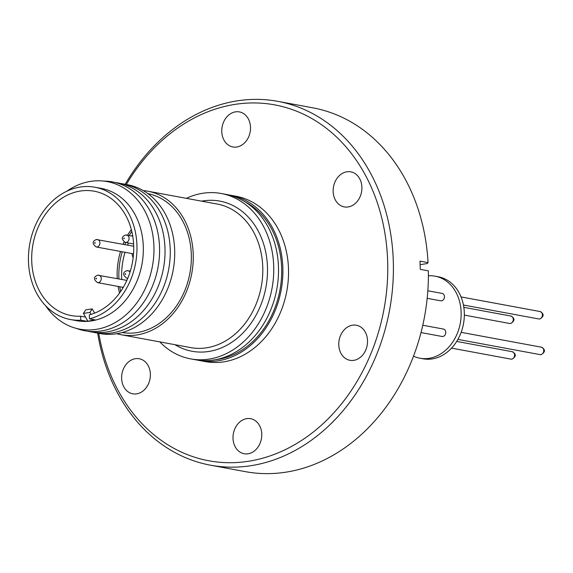 <?xml version="1.0" encoding="UTF-8"?>
<svg xmlns="http://www.w3.org/2000/svg" width="573" height="573" viewBox="0 0 573 573"><rect width="100%" height="100%" fill="white"/><g stroke="black" fill="none" stroke-linecap="round" stroke-linejoin="round"><path stroke-width="0.86" d="M245.058 201.825A82.598 66.031 100.5 0 1 281.63 267.605A82.598 66.031 100.5 0 1 215.849 359.636M98.771 333.314A180.968 144.668 -79.5 0 0 248.31 461.294A180.968 144.668 -79.5 0 0 387.627 260.314A180.968 144.668 -79.5 0 0 235.216 104.35A180.968 144.668 -79.5 0 0 126.311 184.499M237.458 100.812A185.007 147.891 -79.5 0 0 125.193 184.334A75.686 60.502 100.5 0 1 174.564 258.509A75.686 60.502 100.5 0 1 116.391 333.758A75.686 60.502 100.5 0 1 97.661 333.071A185.007 147.891 -79.5 0 0 210.477 465.183A185.007 147.891 -79.5 0 0 250.838 465.713A185.007 147.891 -79.5 0 0 392.791 285.232A185.007 147.891 -79.5 0 0 277.812 101.342A185.007 147.891 -79.5 0 0 237.458 100.812M235.496 111.85A17.827 14.253 100.5 0 1 239.378 111.9A17.827 14.253 100.5 0 1 250.458 129.62A17.827 14.253 100.5 0 1 236.785 147.01A17.827 14.253 100.5 0 1 232.896 146.96A17.827 14.253 100.5 0 1 221.815 129.24A17.827 14.253 100.5 0 1 235.496 111.85M135.357 358.691A17.827 14.253 100.5 0 1 139.246 358.741A17.827 14.253 100.5 0 1 150.327 376.461A17.827 14.253 100.5 0 1 136.646 393.852A17.827 14.253 100.5 0 1 132.757 393.801A17.827 14.253 100.5 0 1 121.677 376.081A17.827 14.253 100.5 0 1 135.357 358.691M246.741 418.634A17.827 14.253 100.5 0 1 250.63 418.684A17.827 14.253 100.5 0 1 261.711 436.404A17.827 14.253 100.5 0 1 248.03 453.795A17.827 14.253 100.5 0 1 244.141 453.744A17.827 14.253 100.5 0 1 233.061 436.024A17.827 14.253 100.5 0 1 246.741 418.634M352.502 325.185A17.827 14.253 100.5 0 1 356.392 325.235A17.827 14.253 100.5 0 1 367.472 342.955A17.827 14.253 100.5 0 1 353.792 360.345A17.827 14.253 100.5 0 1 349.902 360.295A17.827 14.253 100.5 0 1 338.822 342.575A17.827 14.253 100.5 0 1 352.502 325.185M346.88 171.793A17.827 14.253 100.5 0 1 350.769 171.843A17.827 14.253 100.5 0 1 361.85 189.563A17.827 14.253 100.5 0 1 348.169 206.953A17.827 14.253 100.5 0 1 344.28 206.903A17.827 14.253 100.5 0 1 333.2 189.183A17.827 14.253 100.5 0 1 346.88 171.793M210.477 465.183L245.459 471.658A185.007 147.891 -79.5 0 0 285.812 472.188A185.007 147.891 -79.5 0 0 428.353 270.843L420.303 269.353L420.002 261.13L428.052 262.62A185.007 147.891 -79.5 0 0 312.786 107.817L277.812 101.342M428.052 262.62L427.186 263.559L420.167 264.647M228.161 194.827A84.095 67.227 100.5 0 1 230.353 195.192A84.095 67.227 100.5 0 1 282.618 278.772A84.095 67.227 100.5 0 1 218.091 360.811A84.095 67.227 100.5 0 1 199.748 360.567A84.095 67.227 100.5 0 1 197.57 360.123M230.353 195.192L235.997 196.231A84.095 67.227 100.5 0 1 288.262 279.817A84.095 67.227 100.5 0 1 223.735 361.857A84.095 67.227 100.5 0 1 205.392 361.613L199.748 360.567M186.368 198.337A84.095 67.227 100.5 0 1 202.871 193.251A84.095 67.227 100.5 0 1 221.214 193.495A84.095 67.227 100.5 0 1 273.479 277.081A84.095 67.227 100.5 0 1 208.952 359.121A84.095 67.227 100.5 0 1 190.608 358.877A84.095 67.227 100.5 0 1 159.803 341.888M221.214 193.495L225.984 194.383A84.095 67.227 100.5 0 1 278.249 277.962A84.095 67.227 100.5 0 1 213.722 360.002A84.095 67.227 100.5 0 1 195.379 359.758L190.608 358.877M143.229 190.573A72.993 58.353 100.5 0 1 147.655 191.174A72.993 58.353 100.5 0 1 193.022 263.723A72.993 58.353 100.5 0 1 137.011 334.933A72.993 58.353 100.5 0 1 121.089 334.725A72.993 58.353 100.5 0 1 116.734 333.701M147.877 193.617A70.637 56.469 100.5 0 1 191.096 264.11A70.637 56.469 100.5 0 1 136.926 332.612A70.637 56.469 100.5 0 1 122.171 332.526M120.344 183.453A75.686 60.502 100.5 0 1 170.117 257.442A75.686 60.502 100.5 0 1 111.936 332.927A75.686 60.502 100.5 0 1 92.826 332.154M115.008 182.479A75.686 60.502 100.5 0 1 164.895 256.403A75.686 60.502 100.5 0 1 106.714 331.96A75.686 60.502 100.5 0 1 87.497 331.165M103.742 181.082A75.686 60.502 100.5 0 1 159.581 251.783A75.686 60.502 100.5 0 1 101.263 330.958A75.686 60.502 100.5 0 1 76.474 328.429M427.186 298.311L440.73 300.818A3.767 3.008 -79.5 0 0 441.554 300.832A3.767 3.008 -79.5 0 0 444.447 297.151A3.767 3.008 -79.5 0 0 442.105 293.412L427.838 290.769M421.012 332.576L442.055 336.473A3.767 3.008 -79.5 0 0 442.879 336.48A3.767 3.008 -79.5 0 0 445.765 332.806A3.767 3.008 -79.5 0 0 443.423 329.06L422.788 325.242M66.819 191.224A75.042 59.986 100.5 0 1 90.713 181.369A75.042 59.986 100.5 0 1 153.915 246.039A75.042 59.986 100.5 0 1 96.142 329.375A75.042 59.986 100.5 0 1 45.625 305.746M94.946 187.235L101.306 188.41A67.277 53.776 100.5 0 1 143.114 255.279A67.277 53.776 100.5 0 1 91.494 320.909A67.277 53.776 100.5 0 1 76.818 320.715L70.465 319.541A67.277 53.776 100.5 0 1 28.65 252.672A67.277 53.776 100.5 0 1 80.27 187.042A67.277 53.776 100.5 0 1 94.946 187.235A67.277 53.776 100.5 0 1 136.911 251.432A67.277 53.776 100.5 0 1 89.46 318.853L95.548 319.978L91.1 320.837A67.277 53.776 100.5 0 1 91.093 320.837L86.874 321.317L80.786 320.192A67.277 53.776 100.5 0 1 70.465 319.541M413.52 356.17A41.707 33.341 -79.5 0 0 419.916 358.211A41.707 33.341 -79.5 0 0 429.019 358.333A41.707 33.341 -79.5 0 0 461.021 317.643A41.707 33.341 -79.5 0 0 435.1 276.186A41.707 33.341 -79.5 0 0 428.389 275.799M419.916 358.211L423.096 358.798A41.707 33.341 -79.5 0 0 432.2 358.92A41.707 33.341 -79.5 0 0 464.202 318.23A41.707 33.341 -79.5 0 0 438.281 276.773L435.1 276.186M85.542 317.105L80.635 316.196A63.238 50.553 100.5 0 1 71.195 315.573A63.238 50.553 100.5 0 1 31.895 252.714A63.238 50.553 100.5 0 1 80.421 191.024A63.238 50.553 100.5 0 1 94.208 191.203A63.238 50.553 100.5 0 1 133.667 251.382A63.238 50.553 100.5 0 1 89.316 314.856L89.46 318.853M133.158 257.721A11.202 8.953 100.5 0 1 132.026 253.595M133.394 246.189A11.202 8.953 100.5 0 1 133.681 245.645M94.574 242.945L94.882 242.494L95.218 242.845L94.91 243.289L94.574 242.945M125.036 274.08L125.344 273.629L125.688 273.98L125.372 274.431L125.036 274.08M95.892 278.593L96.207 278.149L96.543 278.492L96.235 278.944L95.892 278.593M123.711 238.425L124.019 237.981L124.362 238.325L124.055 238.776L123.711 238.425M86.874 321.317L87.44 320.422M80.635 316.196L80.786 320.192M94.674 319.82L87.905 321.231L83.429 313.417L89.94 312.414L92.181 308.868L85.678 309.871L83.429 313.417M131.31 229.508A63.238 50.553 -79.5 0 0 127.6 235.202M124.097 241.971A63.238 50.553 -79.5 0 0 123.095 244.277M120.523 251.468A63.238 50.553 -79.5 0 0 117.257 278.607M118.117 286.428A63.238 50.553 -79.5 0 0 119.549 293.075M94.624 313.13L92.181 308.868M94.409 320.228L94.115 319.713M91.057 314.369L89.94 312.414M120.652 291.499A64.584 51.627 100.5 0 1 119.743 286.729M118.933 278.915A64.584 51.627 100.5 0 1 122.235 251.783M124.785 244.592A64.584 51.627 100.5 0 1 125.666 242.515M129.219 235.503A64.584 51.627 100.5 0 1 131.783 231.377M132.556 235.08A64.584 51.627 -79.5 0 0 132.005 236.019M128.452 243.024A64.584 51.627 -79.5 0 0 127.564 245.108M125.021 252.299A64.584 51.627 -79.5 0 0 121.712 279.431M122.522 287.245A64.584 51.627 -79.5 0 0 122.701 288.319M121.089 334.725L190.644 347.596A72.993 58.353 -79.5 0 0 206.566 347.804A72.993 58.353 -79.5 0 0 262.57 276.594A72.993 58.353 -79.5 0 0 217.21 204.045L147.655 191.174M201.574 201.152A76.359 61.039 100.5 0 1 203.15 200.887A76.359 61.039 100.5 0 1 267.455 266.689A76.359 61.039 100.5 0 1 208.672 351.493A76.359 61.039 100.5 0 1 175.009 344.702M463.435 305.022L538.684 318.946A3.767 3.008 -79.5 0 0 539.501 318.953A3.767 3.008 -79.5 0 0 542.395 315.279A3.767 3.008 -79.5 0 0 540.053 311.533L461.036 296.914M451.56 348.133L510.865 359.113A3.767 3.008 -79.5 0 0 511.689 359.121A3.767 3.008 -79.5 0 0 514.575 355.446A3.767 3.008 -79.5 0 0 512.233 351.7L456.702 341.429M457.899 339.402L540.002 354.601A3.767 3.008 -79.5 0 0 540.826 354.608A3.767 3.008 -79.5 0 0 543.72 350.934A3.767 3.008 -79.5 0 0 541.378 347.188L461.143 332.34M464.338 315.093L509.54 323.459A3.767 3.008 -79.5 0 0 510.364 323.473A3.767 3.008 -79.5 0 0 513.258 319.798A3.767 3.008 -79.5 0 0 510.915 316.052L463.836 307.336M96.751 239.543A3.767 3.008 100.5 0 1 97.568 239.557A3.767 3.008 100.5 0 1 99.91 243.303A3.767 3.008 100.5 0 1 97.023 246.977A3.767 3.008 100.5 0 1 96.2 246.963L133.53 253.875M127.886 278.02A3.767 3.008 100.5 0 1 127.485 278.113A3.767 3.008 100.5 0 1 126.662 278.106L127.765 278.306M98.069 275.198A3.767 3.008 100.5 0 1 98.893 275.212A3.767 3.008 100.5 0 1 101.235 278.951A3.767 3.008 100.5 0 1 98.341 282.625A3.767 3.008 100.5 0 1 97.517 282.618L123.259 287.381M125.888 235.03A3.767 3.008 100.5 0 1 126.712 235.045A3.767 3.008 100.5 0 1 129.054 238.783A3.767 3.008 100.5 0 1 126.16 242.458A3.767 3.008 100.5 0 1 125.337 242.451L133.602 243.983M127.213 270.685A3.767 3.008 100.5 0 1 128.03 270.692A3.767 3.008 100.5 0 1 129.978 272.268M538.684 318.946L539.895 318.96C544.135 316.296 544.185 313.818 540.053 311.533M510.865 359.113L512.076 359.128C516.316 356.463 516.366 353.985 512.233 351.7M540.002 354.601L541.22 354.615C545.453 351.951 545.51 349.473 541.378 347.188M509.54 323.459L510.758 323.48C514.991 320.808 515.048 318.337 510.915 316.052M133.702 246.24L96.357 239.535C92.138 241.283 92.081 243.754 96.2 246.963M130.336 271.122L126.819 270.678C122.601 272.419 122.543 274.897 126.662 278.106M126.869 280.383L97.675 275.19C93.456 276.931 93.406 279.409 97.517 282.618M132.743 236.155L125.494 235.023C121.275 236.764 121.225 239.242 125.337 242.451"/></g></svg>
